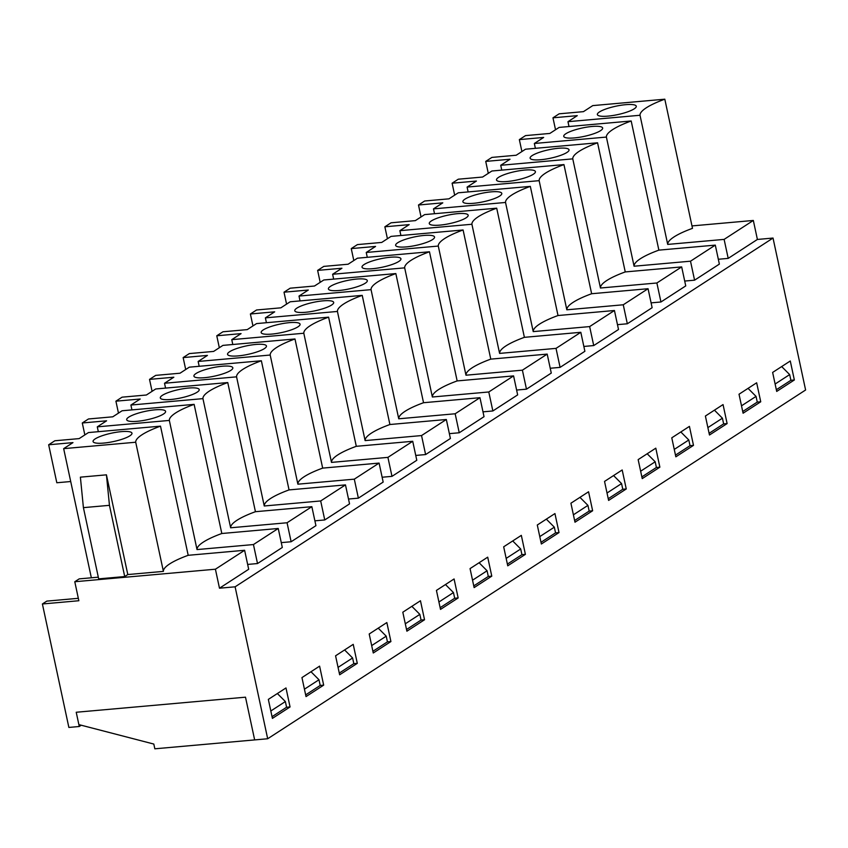 <?xml version="1.0" encoding="UTF-8"?>
<svg xmlns="http://www.w3.org/2000/svg" width="848" height="848" viewBox="0 0 848 848"><rect width="100%" height="100%" fill="white"/><g stroke="black" fill="none" stroke-linecap="round" stroke-linejoin="round"><path stroke-width="1.27" d="M79.277 726.503L76.225 712.256L245.496 697.183L254.654 739.912L267.682 738.756L235.108 586.816L219.484 588.205L215.413 569.209L74.783 581.739L78.853 600.734L42.4 603.977L68.868 727.436L79.277 726.503L81.26 725.22M42.4 603.977L46.81 601.115L78.334 598.306M574.372 137.917A19.896 4.304 167.9 0 1 563.761 136.422A19.896 4.304 167.9 0 1 582.3 127.984A19.896 4.304 167.9 0 1 602.663 128.08A19.896 4.304 167.9 0 1 574.372 137.917M690.505 261.195L694.576 280.179L719.369 264.11L715.299 245.114L658.875 250.139A59.593 12.9 167.9 0 0 634.081 266.219L690.505 261.195L715.299 245.114M694.576 280.179L684.707 281.059M539.148 180.666L566.835 309.806L623.259 304.782L627.329 323.777L652.133 307.697L648.063 288.712L591.639 293.737L563.952 164.586L491.904 170.999L482.586 177.041L458.291 179.204L452.111 183.21L476.417 181.048L467.1 187.079L539.148 180.666A59.593 12.9 167.9 0 1 563.952 164.586M627.329 323.777L617.471 324.657M471.912 224.254L499.599 353.404L556.023 348.38L560.093 367.375L584.887 351.295L580.816 332.299L524.393 337.334L496.705 208.184L424.657 214.597L415.35 220.628L391.045 222.801L384.865 226.798L409.171 224.635L399.864 230.677L471.912 224.254A59.593 12.9 167.9 0 1 496.705 208.184M560.093 367.375L550.235 368.255M404.676 267.851L432.363 397.002L488.777 391.977L492.858 410.962L517.651 394.892L513.581 375.897L457.157 380.922L429.47 251.771L357.421 258.195L348.115 264.226L323.809 266.389L317.629 270.395L341.935 268.233L332.628 274.264L404.676 267.851A59.593 12.9 167.9 0 1 429.47 251.771M492.858 410.962L482.989 411.842M337.43 311.449L365.117 440.6L421.541 435.565L425.611 454.56L450.405 438.49L446.334 419.495L389.91 424.519L362.223 295.369L290.175 301.782L280.868 307.824L256.562 309.986L250.393 313.993L274.688 311.831L265.382 317.862L337.43 311.449A59.593 12.9 167.9 0 1 362.223 295.369M425.611 454.56L415.753 455.44M270.194 355.036L297.881 484.187L354.305 479.162L358.375 498.158L383.169 482.077L379.098 463.082L322.675 468.117L294.987 338.967L222.939 345.38L213.632 351.422L189.327 353.584L183.147 357.591L207.453 355.418L198.146 361.46L270.194 355.036A59.593 12.9 167.9 0 1 294.987 338.967M358.375 498.158L348.507 499.037M202.948 398.634L230.635 527.785L287.059 522.76L291.129 541.755L315.933 525.675L311.852 506.68L255.439 511.704L227.752 382.554L155.703 388.978L146.386 395.009L122.08 397.171L115.911 401.178L140.217 399.016L130.899 405.047L202.948 398.634A59.593 12.9 167.9 0 1 227.752 382.554M291.129 541.755L281.271 542.625M169.335 420.428L197.022 549.578L253.446 544.554L257.516 563.549L282.31 547.469L278.239 528.474L221.816 533.509L194.128 404.358L122.08 410.771L112.773 416.813L88.468 418.976L82.288 422.982L106.594 420.809L97.287 426.851L169.335 420.428A59.593 12.9 167.9 0 1 194.128 404.358M257.516 563.549L247.648 564.429M236.571 376.841L264.258 505.991L320.682 500.956L324.752 519.951L349.546 503.882L345.475 484.886L289.051 489.911L261.364 360.76L189.316 367.173L180.009 373.215L155.703 375.378L149.524 379.385L173.829 377.222L164.523 383.254L236.571 376.841A59.593 12.9 167.9 0 1 261.364 360.76M324.752 519.951L314.894 520.831M303.807 333.243L331.494 462.393L387.918 457.369L391.988 476.353L416.792 460.284L412.722 441.289L356.298 446.313L328.611 317.163L256.562 323.586L247.245 329.618L222.95 331.78L216.77 335.787L241.076 333.624L231.769 339.656L303.807 333.243A59.593 12.9 167.9 0 1 328.611 317.163M391.988 476.353L382.13 477.233M371.053 289.645L398.74 418.795L455.164 413.771L459.234 432.766L484.028 416.686L479.957 397.691L423.534 402.726L395.846 273.575L323.798 279.988L314.491 286.02L290.186 288.193L284.006 292.2L308.312 290.027L299.005 296.069L371.053 289.645A59.593 12.9 167.9 0 1 395.846 273.575M459.234 432.766L449.366 433.646M438.289 246.058L465.976 375.208L522.4 370.173L526.47 389.168L551.274 373.088L547.193 354.104L490.78 359.128L463.093 229.978L391.045 236.391L381.727 242.433L357.421 244.595L351.252 248.602L375.558 246.439L366.241 252.471L438.289 246.058A59.593 12.9 167.9 0 1 463.093 229.978M526.47 389.168L516.612 390.048M505.535 202.46L533.222 331.61L589.646 326.586L593.717 345.571L618.51 329.501L614.44 310.506L558.016 315.53L530.329 186.38L458.28 192.803L448.974 198.835L424.668 200.997L418.488 205.004L442.794 202.842L433.487 208.873L505.535 202.46A59.593 12.9 167.9 0 1 530.329 186.38M593.717 345.571L583.848 346.45M656.882 282.988L660.952 301.983L685.746 285.903L681.675 266.908L625.252 271.932A59.593 12.9 167.9 0 0 600.458 288.013L656.882 282.988L681.675 266.908M660.952 301.983L651.094 302.863M640.017 115.264A59.593 12.9 167.9 0 1 664.811 99.195L592.763 105.608L583.456 111.65L559.15 113.812L552.97 117.819L577.276 115.657L567.969 121.688L640.017 115.264L667.705 244.415L724.118 239.39L728.199 258.386L757.402 239.454L753.331 220.459L691.979 225.918M728.199 258.386L718.33 259.265M219.484 588.205L248.687 569.273L244.616 550.278L188.192 555.302A59.593 12.9 167.9 0 0 163.399 571.382L127.804 574.552L124.72 576.555L98.675 578.866L83.411 507.645L80.39 477.159L106.435 474.838L127.804 574.552M235.108 586.816L773.026 238.055L757.402 239.454M63.664 448.645L135.712 442.232A59.593 12.9 167.9 0 1 160.505 426.152L88.457 432.565L79.15 438.607L54.844 440.769L48.665 444.776L72.97 442.614L63.664 448.645L91.351 577.795L79.203 578.877L74.783 581.739M91.351 577.795L98.315 577.181M215.413 569.209L244.616 550.278M135.712 442.232L163.399 571.382M160.505 426.152L188.192 555.302M106.435 474.838L109.456 505.334L124.72 576.555M109.456 505.334L83.411 507.645M667.705 244.415A59.593 12.9 167.9 0 1 692.498 228.345L664.811 99.195M724.118 239.39L753.331 220.459M103.7 443.08A19.896 4.304 167.9 0 1 93.079 441.575A19.896 4.304 167.9 0 1 111.618 433.148A19.896 4.304 167.9 0 1 131.981 433.243A19.896 4.304 167.9 0 1 103.7 443.08M267.682 738.756L805.6 389.995L773.026 238.055M535.385 148.326L534.346 143.482L606.394 137.069L634.081 266.219M723.047 404.581L727.118 423.576L709.469 435.013L705.398 416.029L723.047 404.581M655.801 448.179L659.871 467.174L642.233 478.611L638.152 459.616L655.801 448.179M588.565 491.776L592.635 510.761L574.986 522.209L570.916 503.214L588.565 491.776M521.329 535.364L525.4 554.359L507.751 565.807L503.68 546.812L521.329 535.364M454.083 578.961L458.153 597.957L440.504 609.394L436.434 590.409L454.083 578.961M386.847 622.559L390.917 641.554L373.268 652.992L369.198 633.997L386.847 622.559M319.601 666.146L323.671 685.142L306.022 696.59L301.952 677.594L319.601 666.146M285.988 687.951L290.058 706.946L272.409 718.383L268.339 699.388L285.988 687.951M794.353 379.978L776.704 391.426L772.634 372.431L790.283 360.994L794.353 379.978L790.887 380.296L776.344 389.72M353.224 644.353L357.294 663.348L339.645 674.785L335.575 655.801L353.224 644.353M420.46 600.755L424.541 619.75L406.892 631.198L402.811 612.203L420.46 600.755M487.706 557.168L491.776 576.152L474.127 587.6L470.057 568.605L487.706 557.168M554.942 513.57L559.012 532.565L541.363 544.003L537.293 525.007L554.942 513.57M622.188 469.972L626.259 488.967L608.61 500.415L604.539 481.42L622.188 469.972M689.424 426.385L693.494 445.37L675.845 456.818L671.775 437.822L689.424 426.385M756.66 382.787L760.741 401.782L743.092 413.22L739.021 394.225L756.66 382.787M606.394 137.069A59.593 12.9 167.9 0 1 631.188 120.988L559.139 127.412L549.833 133.443L525.527 135.606L519.347 139.613L543.653 137.45L534.346 143.482M631.188 120.988L658.875 250.139M714.429 410.167L722.422 418.191L723.641 423.883L727.118 423.576M540.759 159.721A19.896 4.304 167.9 0 1 530.138 158.216A19.896 4.304 167.9 0 1 548.677 149.789A19.896 4.304 167.9 0 1 569.04 149.873A19.896 4.304 167.9 0 1 540.759 159.721M572.771 158.862A59.593 12.9 167.9 0 1 597.564 142.793L525.516 149.206L516.209 155.237L491.904 157.41L485.724 161.406L510.03 159.244L500.723 165.286L572.771 158.862L600.458 288.013M501.762 170.119L500.723 165.286M485.724 161.406L488.289 173.342M597.564 142.793L625.252 271.932M680.817 431.961L688.799 439.985L690.028 445.688L693.494 445.37M507.136 181.514A19.896 4.304 167.9 0 1 496.515 180.009A19.896 4.304 167.9 0 1 515.054 171.582A19.896 4.304 167.9 0 1 535.427 171.667A19.896 4.304 167.9 0 1 507.136 181.514M468.138 191.924L467.1 187.079M452.111 183.21L454.666 195.146M566.835 309.806A59.593 12.9 167.9 0 1 591.639 293.737M647.194 453.765L655.186 461.778L656.405 467.481L659.871 467.174M473.513 203.308A19.896 4.304 167.9 0 1 462.902 201.813A19.896 4.304 167.9 0 1 481.441 193.376A19.896 4.304 167.9 0 1 501.804 193.471A19.896 4.304 167.9 0 1 473.513 203.308M434.526 213.717L433.487 208.873M418.488 205.004L421.043 216.94M533.222 331.61A59.593 12.9 167.9 0 1 558.016 315.53M613.57 475.558L621.563 483.583L622.782 489.275L626.259 488.967M439.9 225.112A19.896 4.304 167.9 0 1 429.279 223.607A19.896 4.304 167.9 0 1 447.818 215.18A19.896 4.304 167.9 0 1 468.181 215.265A19.896 4.304 167.9 0 1 439.9 225.112M400.903 235.511L399.864 230.677M384.865 226.798L387.43 238.733M499.599 353.404A59.593 12.9 167.9 0 1 524.393 337.334M579.947 497.352L587.94 505.376L589.169 511.079L592.635 510.761M406.277 246.906A19.896 4.304 167.9 0 1 395.656 245.401A19.896 4.304 167.9 0 1 414.195 236.974A19.896 4.304 167.9 0 1 434.558 237.069A19.896 4.304 167.9 0 1 406.277 246.906M367.279 257.315L366.241 252.471M351.252 248.602L353.807 260.537M465.976 375.208A59.593 12.9 167.9 0 1 490.78 359.128M546.335 519.156L554.327 527.17L555.546 532.873L559.012 532.565M372.654 268.699A19.896 4.304 167.9 0 1 362.043 267.205A19.896 4.304 167.9 0 1 380.582 258.767A19.896 4.304 167.9 0 1 400.945 258.863A19.896 4.304 167.9 0 1 372.654 268.699M333.667 279.109L332.628 274.264M317.629 270.395L320.184 282.331M432.363 397.002A59.593 12.9 167.9 0 1 457.157 380.922M512.711 540.95L520.704 548.974L521.923 554.666L525.4 554.359M339.03 290.504A19.896 4.304 167.9 0 1 328.42 288.998A19.896 4.304 167.9 0 1 346.959 280.571A19.896 4.304 167.9 0 1 367.322 280.656A19.896 4.304 167.9 0 1 339.03 290.504M300.044 300.913L299.005 296.069M284.006 292.2L286.571 304.125M398.74 418.795A59.593 12.9 167.9 0 1 423.534 402.726M479.088 562.743L487.081 570.768L488.3 576.47L491.776 576.152M305.418 312.297A19.896 4.304 167.9 0 1 294.797 310.792A19.896 4.304 167.9 0 1 313.336 302.365A19.896 4.304 167.9 0 1 333.699 302.46A19.896 4.304 167.9 0 1 305.418 312.297M266.42 322.706L265.382 317.862M250.393 313.993L252.948 325.929M365.117 440.6A59.593 12.9 167.9 0 1 389.91 424.519M445.476 584.548L453.457 592.561L454.687 598.264L458.153 597.957M271.795 334.091A19.896 4.304 167.9 0 1 261.173 332.596A19.896 4.304 167.9 0 1 279.713 324.159A19.896 4.304 167.9 0 1 300.086 324.254A19.896 4.304 167.9 0 1 271.795 334.091M232.797 344.5L231.769 339.656M216.77 335.787L219.325 347.722M331.494 462.393A59.593 12.9 167.9 0 1 356.298 446.313M411.852 606.341L419.845 614.365L421.064 620.058L424.541 619.75M238.171 355.895A19.896 4.304 167.9 0 1 227.561 354.39A19.896 4.304 167.9 0 1 246.1 345.963A19.896 4.304 167.9 0 1 266.463 346.048A19.896 4.304 167.9 0 1 238.171 355.895M199.185 366.304L198.146 361.46M183.147 357.591L185.701 369.516M297.881 484.187A59.593 12.9 167.9 0 1 322.675 468.117M378.229 628.145L386.222 636.159L387.441 641.862L390.917 641.554M204.559 377.689A19.896 4.304 167.9 0 1 193.938 376.183A19.896 4.304 167.9 0 1 212.477 367.756A19.896 4.304 167.9 0 1 232.84 367.852A19.896 4.304 167.9 0 1 204.559 377.689M165.561 388.098L164.523 383.254M149.524 379.385L152.089 391.32M264.258 505.991A59.593 12.9 167.9 0 1 289.051 489.911M344.606 649.939L352.598 657.963L353.828 663.655L357.294 663.348M170.936 399.482A19.896 4.304 167.9 0 1 160.314 397.988A19.896 4.304 167.9 0 1 178.854 389.561A19.896 4.304 167.9 0 1 199.227 389.645A19.896 4.304 167.9 0 1 170.936 399.482M131.938 409.891L130.899 405.047M115.911 401.178L118.466 413.114M230.635 527.785A59.593 12.9 167.9 0 1 255.439 511.704M310.993 671.733L318.986 679.757L320.205 685.449L323.671 685.142M137.312 421.286A19.896 4.304 167.9 0 1 126.702 419.781A19.896 4.304 167.9 0 1 145.241 411.354A19.896 4.304 167.9 0 1 165.604 411.439A19.896 4.304 167.9 0 1 137.312 421.286M98.326 431.696L97.287 426.851M82.288 422.982L84.842 434.907M197.022 549.578A59.593 12.9 167.9 0 1 221.816 533.509M625.644 104.686A19.896 4.304 167.9 0 1 636.286 106.276A19.896 4.304 167.9 0 1 617.726 114.607A19.896 4.304 167.9 0 1 597.374 114.618A19.896 4.304 167.9 0 1 606.161 108.894A19.896 4.304 167.9 0 1 625.644 104.686M552.97 117.819L555.525 129.755M569.008 126.532L567.969 121.688M277.37 693.537L285.363 701.55L286.582 707.253L290.058 706.946M48.665 444.776L56.816 482.756L70.713 481.526M253.446 544.554L278.239 528.474M287.059 522.76L311.852 506.68M320.682 500.956L345.475 484.886M354.305 479.162L379.098 463.082M387.918 457.369L412.722 441.289M421.541 435.565L446.334 419.495M455.164 413.771L479.957 397.691M488.777 391.977L513.581 375.897M522.4 370.173L547.193 354.104M556.023 348.38L580.816 332.299M589.646 326.586L614.44 310.506M623.259 304.782L648.063 288.712M519.347 139.613L521.912 151.548M748.053 388.373L756.045 396.387L757.264 402.09L760.741 401.782M76.225 712.256L78.875 724.605L153.817 744.056L154.834 748.805L254.654 739.912L245.496 697.183L76.225 712.256M285.363 701.55L270.819 710.984M286.582 707.253L272.038 716.677M781.676 366.569L789.668 374.593L790.887 380.296M789.668 374.593L775.125 384.017M756.045 396.387L741.502 405.821M757.264 402.09L742.721 411.513M722.422 418.191L707.879 427.615M723.641 423.883L709.098 433.317M688.799 439.985L674.266 449.408M690.028 445.688L675.485 455.111M655.186 461.778L640.643 471.212M656.405 467.481L641.862 476.905M621.563 483.583L607.02 493.006M622.782 489.275L608.239 498.709M587.94 505.376L573.396 514.81M589.169 511.079L574.626 520.502M554.327 527.17L539.784 536.604M555.546 532.873L541.003 542.296M520.704 548.974L506.161 558.397M521.923 554.666L507.38 564.1M487.081 570.768L472.537 580.202M488.3 576.47L473.767 585.894M453.457 592.561L438.925 601.995M454.687 598.264L440.144 607.687M419.845 614.365L405.302 623.789M421.064 620.058L406.521 629.492M386.222 636.159L371.678 645.593M387.441 641.862L372.897 651.285M352.598 657.963L338.055 667.387M353.828 663.655L339.285 673.079M318.986 679.757L304.443 689.18M320.205 685.449L305.662 694.883"/></g></svg>
